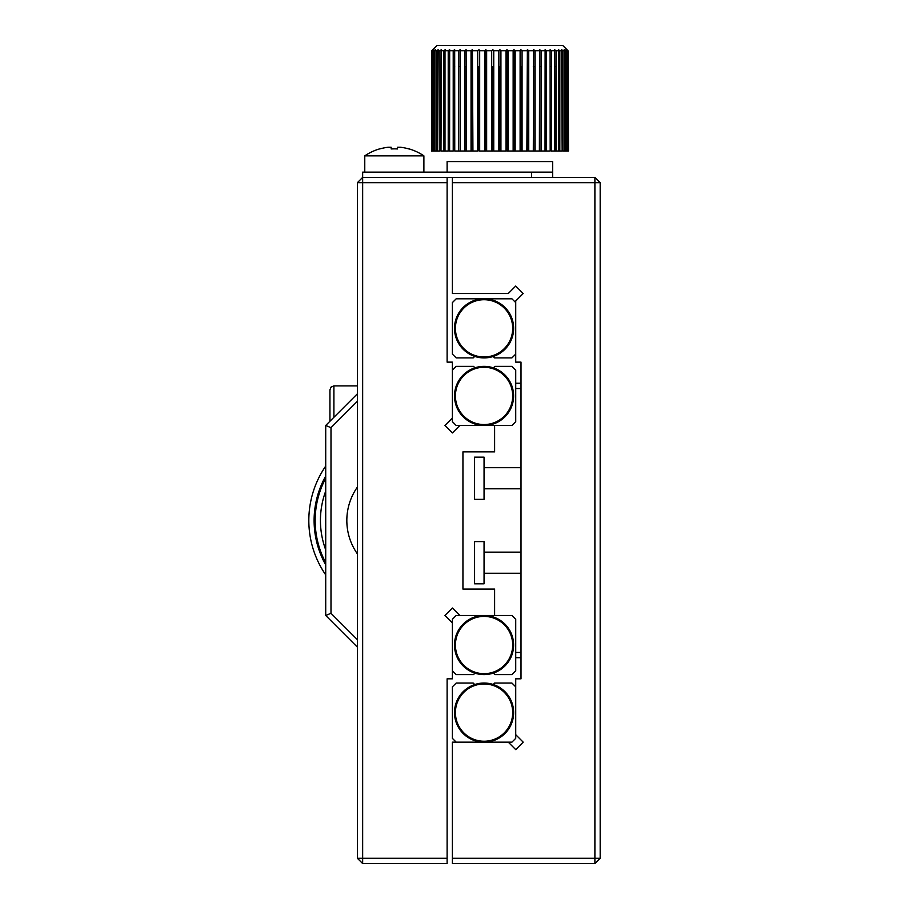 <?xml version="1.0" encoding="UTF-8"?>
<svg xmlns="http://www.w3.org/2000/svg" width="909" height="909" viewBox="0 0 909 909"><rect width="100%" height="100%" fill="white"/><g stroke="black" fill="none" stroke-linecap="round" stroke-linejoin="round"><path stroke-width="1.36" d="M447.114 858.266L447.114 863.55L362.657 863.55L357.385 858.266L357.385 182.686L362.657 182.686L362.657 858.266L447.114 858.266L447.114 678.818L452.387 678.818L452.387 622.949L444.921 615.484L452.387 608.019L459.852 615.484L494.61 615.484L494.61 589.089L462.942 589.089L462.942 451.864L494.61 451.864L494.61 425.469L459.852 425.469L452.387 432.934L444.921 425.469L452.387 418.004L452.387 362.134L447.114 362.134L447.114 182.686L362.657 182.686L362.657 177.403L447.114 177.403L447.114 182.686M357.385 182.686L362.657 177.403L362.657 172.131L552.672 172.131L552.672 177.403M362.657 863.55L362.657 858.266L357.385 858.266M515.721 383.246L521.005 383.246M521.005 388.529L515.721 388.529M521.005 657.707L515.721 657.707M515.721 652.435L521.005 652.435M357.385 401.267L330.99 427.662L330.99 613.302L357.385 639.686M357.385 553.865A58.062 58.062 0 0 1 357.385 487.099A58.062 58.062 0 0 0 357.385 553.865M330.99 427.662L325.717 425.469L357.385 393.802M330.99 613.302L325.717 615.484L325.717 425.469M357.385 647.151L325.717 615.484M512.687 395.915A28.633 28.633 0 0 1 484.054 424.548A28.633 28.633 0 0 1 455.42 395.915A28.633 28.633 0 0 1 484.054 367.281A28.633 28.633 0 0 1 512.687 395.915M493.394 367.872A29.554 29.554 0 0 1 484.054 425.469A29.554 29.554 0 0 1 474.941 367.804A29.554 29.554 0 0 1 493.394 367.872L494.916 366.361L511.926 366.361L515.721 370.156L515.721 421.674L511.926 425.469L494.61 425.469M452.387 418.004L452.387 421.674L456.193 425.469L459.852 425.469M452.387 370.156L456.193 366.361L473.498 366.361L474.941 367.804M455.42 328.354A28.633 28.633 0 0 1 484.054 299.72A28.633 28.633 0 0 1 512.687 328.354A28.633 28.633 0 0 1 484.054 356.987A28.633 28.633 0 0 1 455.42 328.354M515.721 302.595L511.926 298.8L456.193 298.8L452.387 302.595L452.387 354.112L456.193 357.907L473.203 357.907L474.714 356.396A29.554 29.554 0 0 1 484.054 298.8A29.554 29.554 0 0 1 493.178 356.476L494.61 357.907L511.926 357.907L515.721 354.112M474.714 356.396A29.554 29.554 0 0 0 493.178 356.476M455.42 645.038A28.633 28.633 0 0 1 484.054 616.404A28.633 28.633 0 0 1 512.687 645.038A28.633 28.633 0 0 1 484.054 673.671A28.633 28.633 0 0 1 455.42 645.038M474.941 673.16A29.554 29.554 0 0 1 484.054 615.484A29.554 29.554 0 0 1 493.394 673.08A29.554 29.554 0 0 1 474.941 673.16L473.498 674.592L456.193 674.592L452.387 670.797M494.61 615.484L511.926 615.484L515.721 619.279L515.721 670.797L511.926 674.592L494.916 674.592L493.394 673.08M459.852 615.484L456.193 615.484L452.387 619.279L452.387 622.949M512.687 712.599A28.633 28.633 0 0 1 484.054 741.233A28.633 28.633 0 0 1 455.42 712.599A28.633 28.633 0 0 1 484.054 683.966A28.633 28.633 0 0 1 512.687 712.599M493.178 684.477A29.554 29.554 0 0 1 484.054 742.153A29.554 29.554 0 0 1 474.714 684.557A29.554 29.554 0 0 1 493.178 684.477L494.61 683.045L511.926 683.045L515.721 686.84M452.387 858.266L594.895 858.266L594.895 863.55L452.387 863.55L452.387 742.153L511.926 742.153L515.721 738.358L515.721 678.818L521.005 678.818L521.005 362.134L515.721 362.134L515.721 300.981L523.186 293.516L515.721 286.051L508.256 293.516L452.387 293.516L452.387 177.403L594.895 177.403L594.895 182.686L452.387 182.686M456.193 742.153L452.387 738.358L452.387 686.84L456.193 683.045L473.203 683.045L474.714 684.557M531.56 172.131L531.56 177.403M447.114 177.403L452.387 177.403M567.784 50.472L562.728 45.45L568.011 50.734L565.989 49.688L566.784 50.734L566.784 151.008L565.455 151.008L565.455 50.734L564.159 49.688L564.819 50.734L564.819 151.008L565.455 151.008M566.784 50.734L565.455 50.734M564.819 50.734L562.989 50.734L561.626 49.688L562.148 151.008L559.819 151.008L559.819 50.734L558.41 49.688L558.785 151.008L559.819 151.008M564.819 151.008L562.989 151.008L562.989 50.734M562.148 50.734L559.819 50.734M558.785 50.734L556.001 50.734L554.558 49.688L554.785 151.008L551.57 151.008L551.57 50.734L550.104 49.688L550.184 151.008L546.57 151.008L546.57 50.734L545.105 49.688L545.105 151.008L546.57 151.008M558.785 151.008L556.001 151.008L556.001 50.734M554.785 50.734L551.57 50.734M550.184 50.734L546.57 50.734M545.105 49.688L545.025 151.008L541.06 151.008L541.06 50.734L539.605 49.688L539.605 151.008L535.094 151.008L535.094 50.734L533.674 49.688L533.299 151.008L528.743 151.008L528.743 50.734L527.379 49.688L527.379 151.008L522.073 151.008L522.073 50.734L520.766 49.688L520.107 50.734L520.107 151.008L515.164 151.008L515.164 50.734L513.937 49.688L513.937 151.008L508.097 151.008L508.097 50.734L506.949 49.688L506.949 151.008L508.097 151.008M545.025 50.734L541.06 50.734M539.605 49.688L539.378 151.008M539.378 50.734L535.094 50.734M533.299 50.734L528.743 50.734M527.379 49.688L526.845 151.008M526.845 50.734L522.073 50.734M520.107 50.734L515.164 50.734M513.937 49.688L513.142 50.734L513.142 151.008M513.142 50.734L508.097 50.734M506.949 49.688L506.029 50.734L506.029 151.008L500.927 151.008L500.927 50.734L499.893 49.688L498.859 50.734L498.859 151.008L493.746 151.008L493.746 50.734L492.826 49.688L491.689 50.734L491.689 151.008L486.645 151.008L486.645 50.734L485.838 49.688L485.838 151.008L479.679 151.008L479.679 50.734L479.009 49.688L477.702 50.734L477.702 151.008L472.93 151.008L472.407 49.688L472.407 151.008L466.487 151.008L466.101 49.688L464.692 50.734L464.692 151.008L460.397 151.008L460.17 49.688L460.397 151.008M506.029 50.734L500.927 50.734M498.859 50.734L493.746 50.734M491.689 50.734L486.645 50.734M485.838 49.688L484.611 50.734L484.611 151.008M484.611 50.734L479.679 50.734M477.702 50.734L472.93 50.734M472.407 49.688L471.044 50.734L471.044 151.008M471.044 50.734L466.487 50.734M464.692 50.734L460.397 50.734M460.17 49.688L458.727 50.734L458.727 151.008L454.75 151.008L454.682 49.688L453.216 50.734L453.216 151.008L449.603 151.008L449.671 49.688L448.217 50.734L445.001 50.734L445.228 49.688L443.774 50.734L443.774 151.008L440.99 151.008L441.376 49.688L439.956 50.734L439.956 151.008L437.638 151.008L438.161 49.688L436.797 50.734L436.797 151.008L434.957 151.008L434.957 50.734L435.627 49.688L434.32 50.734L434.32 151.008L434.957 151.008M458.727 50.734L454.75 50.734M453.216 50.734L449.603 50.734M448.217 50.734L448.217 151.008L445.001 151.008L445.001 50.734M443.774 50.734L440.99 50.734M439.956 50.734L437.638 50.734M436.797 50.734L434.957 50.734M434.32 50.734L433.002 50.734L433.798 49.688L432.57 50.734L432.57 151.008L431.764 151.008L431.764 50.734L437.047 45.45L562.728 45.45M434.32 151.008L433.002 151.008L433.002 50.734M432.57 50.734L431.764 50.734M568.011 50.734L568.011 151.008L567.216 151.008L567.216 50.734M431.548 66.562L431.548 151.008L431.764 66.562M437.638 151.008L436.797 151.008M445.001 151.008L443.774 151.008M460.17 151.008L458.727 151.008M466.101 66.562L466.101 151.008L464.692 151.008M479.679 151.008L479.009 151.008L479.009 66.562M492.826 66.562L492.826 151.008L491.689 151.008M499.893 66.562L499.893 151.008L498.859 151.008M500.927 151.008L499.893 151.008M515.164 151.008L513.937 151.008M520.766 66.562L520.766 151.008L520.107 151.008M522.073 151.008L520.766 151.008M535.094 151.008L533.674 151.008L533.674 66.562M541.06 151.008L539.605 151.008M556.001 151.008L554.785 151.008M432.684 66.562L432.684 151.008M568.011 66.562L568.5 151.008L568.227 66.562M436.797 66.562L437.638 66.562M439.956 66.562L440.99 66.562M443.774 66.562L445.001 66.562M448.217 66.562L449.603 66.562M453.216 66.562L454.75 66.562M458.727 66.562L460.17 66.562M464.692 66.562L466.487 66.562M477.702 66.562L479.679 66.562M485.838 66.562L486.645 66.562M491.689 66.562L493.746 66.562M498.859 66.562L500.927 66.562M506.029 66.562L506.949 66.562M513.937 66.562L515.164 66.562M520.107 66.562L522.073 66.562M527.379 66.562L528.743 66.562M533.299 66.562L535.094 66.562M539.605 66.562L541.06 66.562M550.184 66.562L551.57 66.562M554.785 66.562L556.001 66.562M562.148 66.562L562.989 66.562M567.216 151.008L567.091 66.562M447.114 172.131L447.114 161.575L552.672 161.575L552.672 172.131M408.925 148.951L408.925 148.951A52.688 52.688 0 0 0 400.664 147.269L397.494 147.269L397.494 148.951A51.234 44.371 180 0 0 391.165 148.951L391.165 147.269L387.995 147.269A52.688 52.688 0 0 0 379.735 148.951L379.689 148.86A52.779 52.779 0 0 0 364.77 155.848L364.77 172.131M397.494 147.269L397.494 148.951M408.97 148.86A52.779 52.779 0 0 1 423.889 155.848L364.77 155.848M391.165 148.951L391.165 147.269M329.933 421.253L329.933 389.847L329.933 421.253M508.256 742.153L515.721 749.618C523.982 741.358 523.982 741.358 515.721 749.618L523.186 742.153L515.721 734.688M515.721 749.618L523.186 742.153M594.895 177.403L600.179 182.686L594.895 182.686L594.895 858.266L600.179 858.266L594.895 863.55M600.179 182.686L600.179 858.266M523.186 293.516L515.721 286.051M474.578 541.594L474.578 583.817L484.054 583.817L484.054 541.594L474.578 541.594M474.578 457.136L474.578 499.359L484.054 499.359L484.054 457.136L474.578 457.136M325.717 574.886A96.059 96.059 0 0 1 325.331 466.635A96.059 96.059 0 0 1 325.717 466.078M325.717 549.865A84.446 84.446 0 0 1 325.717 491.087M325.717 562.705A89.73 89.73 0 0 1 325.717 478.259M325.717 564.898A90.786 90.786 0 0 1 325.717 476.055M357.385 385.893L333.898 385.893L333.898 417.288M423.889 155.848L423.889 172.131M333.898 385.893L331.115 387.029L329.933 389.847M484.054 552.149L521.005 552.149M484.054 573.261L521.005 573.261M484.054 467.692L521.005 467.692M484.054 488.803L521.005 488.803"/></g></svg>

